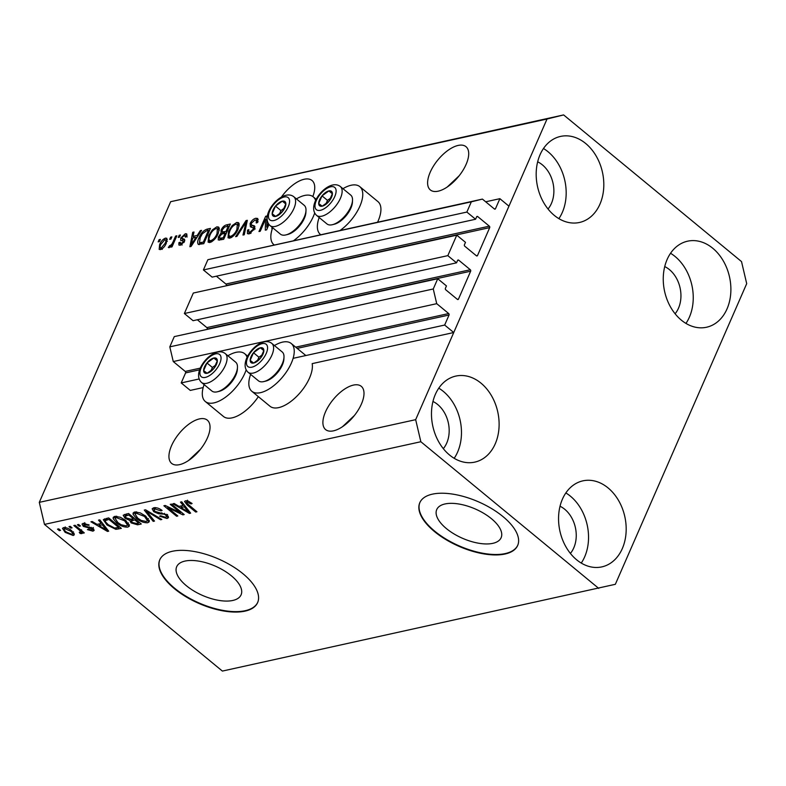 <?xml version="1.0" encoding="UTF-8"?>
<svg xmlns="http://www.w3.org/2000/svg" width="786" height="786" viewBox="0 0 786 786"><rect width="100%" height="100%" fill="white"/><g stroke="black" fill="none" stroke-linecap="round" stroke-linejoin="round"><path stroke-width="1.18" d="M456.774 235.161L447.824 255.637L184.366 313.516L193.317 293.04L456.774 235.161L465.489 242.343L464.438 244.741A1.071 0.806 -102.4 0 0 464.781 246.215L476.404 255.794A1.071 0.806 -102.4 0 0 477.515 255.519L489.698 227.626A1.071 0.806 -102.4 0 0 489.344 226.162L477.731 216.582A1.071 0.806 -102.4 0 0 476.621 216.857L475.579 219.245L466.864 212.063L471.335 201.825L482.408 199.094L494.384 208.978A1.071 0.806 -102.4 0 0 495.494 208.703L499.876 198.681L485.679 201.796M499.876 198.681L508.945 206.168L453.738 332.527L312.18 363.623A30.968 14.639 -50.5 0 1 309.537 377.997A30.968 14.639 -50.5 0 1 289.838 402.216A30.968 14.639 -50.5 0 1 269.991 406.254L251.834 391.281A30.968 14.639 -50.5 0 0 271.681 387.252A30.968 14.639 -50.5 0 0 291.38 363.034A30.968 14.639 -50.5 0 0 291.233 343.492A30.968 14.639 -50.5 0 0 274.412 345.545M482.408 199.094L207.877 259.704L471.335 201.825M466.864 212.063L203.407 269.942L207.877 259.704M475.579 219.245L212.122 277.124L203.407 269.942M489.344 226.162L225.896 284.031L216.376 276.191M225.896 284.031A1.071 0.806 -102.4 0 1 226.24 285.505L226.093 285.839M457.59 260.431A1.071 0.806 -102.4 0 1 458.69 260.156L457.599 260.392L456.538 262.829L193.081 320.698L184.366 313.516M456.538 262.829L447.824 255.637M458.69 260.156L470.313 269.736L206.856 327.605L197.345 319.764M470.313 269.736A1.071 0.806 -102.4 0 1 470.657 271.199L207.199 329.079A1.071 0.806 -102.4 0 0 206.856 327.605M453.738 332.527L444.66 325.05L449.042 315.019A1.071 0.806 -102.4 0 0 448.698 313.555L436.721 303.671L433.263 288.973L437.733 278.735L446.448 285.917L445.407 288.315A1.071 0.806 -102.4 0 0 445.75 289.788L457.364 299.368A1.071 0.806 -102.4 0 0 458.474 299.093L470.657 271.199M437.733 278.735L174.276 336.614L169.805 346.852L433.263 288.973M436.721 303.671L173.264 361.55L169.805 346.852M200.342 368.113L185.241 371.434L173.264 361.55M185.241 371.434A1.071 0.806 -102.4 0 1 185.584 372.898L181.212 382.92L199.104 378.99M444.66 325.05L293.109 358.337M203.171 387.577L190.281 390.406L181.212 382.92M492.812 543.342A35.134 15.985 -156.4 0 0 501.124 537.712A35.134 15.985 -156.4 0 0 483.97 513.455A35.134 15.985 -156.4 0 0 445.033 503.954A35.134 15.985 -156.4 0 0 436.731 509.583A35.134 15.985 -156.4 0 0 453.886 533.841A35.134 15.985 -156.4 0 0 492.812 543.342M232.784 600.465A35.134 15.985 -156.4 0 0 241.086 594.835A35.134 15.985 -156.4 0 0 223.931 570.577A35.134 15.985 -156.4 0 0 185.005 561.076A35.134 15.985 -156.4 0 0 176.693 566.706A35.134 15.985 -156.4 0 0 193.847 590.964A35.134 15.985 -156.4 0 0 232.784 600.465M245.006 611.135A53.399 24.287 -156.4 0 0 257.631 602.587A53.399 24.287 -156.4 0 0 231.556 565.714A53.399 24.287 -156.4 0 0 172.399 551.271A53.399 24.287 -156.4 0 0 159.774 559.828A53.399 24.287 -156.4 0 0 185.84 596.702A53.399 24.287 -156.4 0 0 245.006 611.135M159.872 559.612A53.399 24.287 -156.4 0 0 186.253 596.387A53.399 24.287 -156.4 0 0 245.193 610.702A53.399 24.287 -156.4 0 0 257.72 602.361M505.044 554.012A53.399 24.287 -156.4 0 0 517.669 545.464A53.399 24.287 -156.4 0 0 491.594 508.591A53.399 24.287 -156.4 0 0 432.428 494.148A53.399 24.287 -156.4 0 0 419.803 502.706A53.399 24.287 -156.4 0 0 445.878 539.569A53.399 24.287 -156.4 0 0 505.044 554.012M419.901 502.49A53.399 24.287 -156.4 0 0 446.281 539.265A53.399 24.287 -156.4 0 0 505.231 553.58A53.399 24.287 -156.4 0 0 517.758 545.238M333.46 430.846A28.031 13.254 -50.5 0 0 358.082 410.292A28.031 13.254 -50.5 0 0 361.285 386.339A28.031 13.254 -50.5 0 0 353.445 385.091A28.031 13.254 -50.5 0 0 328.823 405.635A28.031 13.254 -50.5 0 0 325.62 429.598A28.031 13.254 -50.5 0 0 333.46 430.846M438.166 191.185A28.031 13.254 -50.5 0 0 462.787 170.631A28.031 13.254 -50.5 0 0 465.99 146.677A28.031 13.254 -50.5 0 0 458.15 145.43A28.031 13.254 -50.5 0 0 433.528 165.984A28.031 13.254 -50.5 0 0 430.325 189.937A28.031 13.254 -50.5 0 0 438.166 191.185M179.493 464.664A28.031 13.254 -50.5 0 0 204.114 444.119A28.031 13.254 -50.5 0 0 207.317 420.156A28.031 13.254 -50.5 0 0 199.477 418.909A28.031 13.254 -50.5 0 0 174.856 439.462A28.031 13.254 -50.5 0 0 171.653 463.416A28.031 13.254 -50.5 0 0 179.493 464.664M312.828 196.539A28.031 13.254 -50.5 0 0 312.022 180.505A28.031 13.254 -50.5 0 0 304.182 179.257A28.031 13.254 -50.5 0 0 281.3 197.198M548.029 209.007A28.031 21.153 77.6 0 0 542.36 164.844A28.031 21.153 77.6 0 0 537.663 161.818M443.324 448.668A28.031 21.153 77.6 0 0 437.655 404.495A28.031 21.153 77.6 0 0 432.958 401.479M570.39 553.432A28.031 21.153 77.6 0 0 564.721 509.259A28.031 21.153 77.6 0 0 560.025 506.243M675.095 313.771A28.031 21.153 77.6 0 0 669.426 269.608A28.031 21.153 77.6 0 0 664.73 266.582M712.774 248.268A44.055 33.248 -102.4 0 1 730.725 293.679A44.055 33.248 -102.4 0 1 706.526 327.241A44.055 33.248 -102.4 0 1 681.364 320.157A44.055 33.248 -102.4 0 1 663.413 274.746A44.055 33.248 -102.4 0 1 687.612 241.184A44.055 33.248 -102.4 0 1 712.774 248.268M670.546 253.279A44.055 33.248 -102.4 0 1 675.135 256.531A44.055 33.248 -102.4 0 1 685.952 323.41M608.069 487.919A44.055 33.248 -102.4 0 1 626.02 533.34A44.055 33.248 -102.4 0 1 601.821 566.893A44.055 33.248 -102.4 0 1 576.659 559.819A44.055 33.248 -102.4 0 1 558.718 514.408A44.055 33.248 -102.4 0 1 582.917 480.845A44.055 33.248 -102.4 0 1 608.069 487.919M565.841 492.94A44.055 33.248 -102.4 0 1 570.43 496.192A44.055 33.248 -102.4 0 1 581.247 563.071M481.003 383.155A44.055 33.248 -102.4 0 1 498.953 428.576A44.055 33.248 -102.4 0 1 474.754 462.129A44.055 33.248 -102.4 0 1 449.592 455.055A44.055 33.248 -102.4 0 1 431.642 409.644A44.055 33.248 -102.4 0 1 455.841 376.081A44.055 33.248 -102.4 0 1 481.003 383.155M438.775 388.176A44.055 33.248 -102.4 0 1 443.363 391.428A44.055 33.248 -102.4 0 1 454.18 458.307M585.708 143.504A44.055 33.248 -102.4 0 1 603.648 188.915A44.055 33.248 -102.4 0 1 579.449 222.477A44.055 33.248 -102.4 0 1 554.297 215.393A44.055 33.248 -102.4 0 1 536.347 169.982A44.055 33.248 -102.4 0 1 560.546 136.42A44.055 33.248 -102.4 0 1 585.708 143.504M543.48 148.515A44.055 33.248 -102.4 0 1 548.068 151.767A44.055 33.248 -102.4 0 1 558.885 218.646M258.348 396.655A30.968 14.639 129.5 0 1 223.45 416.472L205.303 401.508A30.968 14.639 129.5 0 1 204.105 384.6M246.146 369.911A30.968 14.639 129.5 0 1 244.849 373.252A30.968 14.639 129.5 0 1 225.15 397.47A30.968 14.639 129.5 0 1 205.303 401.508M342.951 188.679A30.968 14.639 129.5 0 1 359.772 186.626L377.919 201.589A30.968 14.639 129.5 0 1 378.066 221.131A30.968 14.639 129.5 0 1 377.624 222.114M359.772 186.626A30.968 14.639 129.5 0 1 359.909 206.158A30.968 14.639 129.5 0 1 340.309 230.308M272.644 227.734A30.968 14.639 -50.5 0 0 273.833 244.643A30.968 14.639 -50.5 0 0 274.108 244.859L273.833 244.643M293.777 240.536A30.968 14.639 -50.5 0 0 313.378 216.386A30.968 14.639 -50.5 0 0 314.675 213.045M354.457 415.44L342.5 426.69M459.162 175.779L447.205 187.039M200.489 449.258L188.532 460.517M746.7 283.648L615.34 584.303L222.379 671.077L44.478 524.409L39.3 502.352L170.66 201.697L563.621 114.923L741.522 261.591L746.7 283.648M272.339 228.598L271.838 228.706L272.113 227.301M268.95 224.491L266.611 229.856L265.285 230.151L265.55 219.097L260.235 231.261L258.987 231.526L265.658 216.278L266.985 215.983L266.729 227.016L268.272 223.489M254.644 228.579L250.37 226.761L250.115 223.529C251.589 220.601 253.495 218.842 255.823 218.262L257.729 218.479L257.582 222.526L256.246 222.998L256.285 220.247L254.939 220.06L251.382 223.204L251.373 224.973L254.566 225.936L254.507 228.913L249.211 233.855L247.413 233.648L247.521 230.111L248.848 229.64L248.759 231.968L249.948 232.086L253.279 229.148L253.397 227.468L255.214 228.962M235.613 236.665L246.047 220.581L247.335 220.306L244.25 234.768L242.972 235.053L245.979 222.212L236.91 236.38L235.613 236.665M236.733 222.448L238.58 222.703L239.219 224.069L238.148 229.031C236.311 233.54 233.56 236.557 229.895 238.099L228.019 237.804L228.579 231.3L232.194 225.553L236.733 222.448L239.18 223.863M216.828 226.83L218.665 227.075L219.314 228.441L218.243 233.403C216.405 237.912 213.654 240.938 209.99 242.471L208.113 242.176L208.673 235.672L212.289 229.934L216.828 226.83L219.274 228.235M197.247 235.427L200.283 230.642L201.58 230.357L191.086 246.45L189.878 246.716L192.717 232.302L194.004 232.017L193.061 236.34L197.247 235.427L197.915 235.977M158.173 241.862L159.126 239.681L160.364 239.406L159.411 241.587L158.173 241.862M598.745 588.4L420.844 441.732L415.666 419.675L39.3 502.352M415.666 419.675L547.027 119.02L170.66 201.697M159.607 244.692C160.884 241.42 162.849 239.229 165.502 238.099L166.838 238.296L166.337 243.11C165.06 246.332 163.105 248.494 160.491 249.584L159.165 249.398L159.607 244.692L160.462 245.399M169.678 239.337L170.631 237.156L171.879 236.881L170.926 239.062L169.678 239.337M173.097 241.813L175.602 236.065L176.85 235.79L172.006 246.883L170.759 247.148L171.535 245.379L169.206 247.669L168.292 247.335L171.888 244.122L173.097 241.813L173.922 242.491M169.206 247.669L168.656 247.639M178.235 237.451L179.188 235.279L180.426 235.004L179.473 237.176L178.235 237.451M180.819 237.971L185.319 233.747L186.724 233.894L186.734 236.665L185.398 237.136L184.543 235.348L182.185 237.421L182.028 238.364L184.504 239.249L184.494 241.449L180.358 245.222L178.903 245.045L178.903 242.678L180.23 242.206L181.006 243.65L183.158 241.95L183.167 241.115L180.623 240.329L180.819 237.971L182.824 239.052M187.225 236.94L184.543 235.348M182.028 238.364L184.838 240.241M182.047 245.075L180.23 243.572L182.028 244.495M198.622 244.534C197.257 243.395 197.374 241.184 198.986 237.893C200.744 233.422 203.387 230.524 206.915 229.188L210.442 228.412L203.78 243.66L198.17 244.318M221.809 234.081L221.102 233.501L221.082 230.121C222.477 227.134 224.334 225.376 226.663 224.845L230.347 224.03L223.686 239.288L218.292 239.995L218.361 236.989L220.837 233.344M180.367 512.698L170.248 504.357L171.495 504.091L184.199 514.565L182.873 514.859L167.693 507.618L177.823 515.97L176.585 516.235L163.871 505.762L165.207 505.467L180.367 512.698L180.78 511.745M153.722 511.686L152.16 508.788L153.791 507.805C156.483 507.392 159.244 508.277 162.093 510.458L161.012 510.871L155.176 509.053L154.046 509.721L154.93 511.381L167.045 514.869L168.528 517.601L167.054 518.505L159.578 516.186L160.658 515.773L165.522 517.286L166.603 516.667L165.767 515.115L164.087 514.142L158.605 513.779L153.722 511.686L154.194 510.595M153.201 521.373L144.27 510.065L145.557 509.79L161.837 519.477L160.56 519.762L146.461 511.136L154.498 521.089L153.201 521.373L153.742 520.145M134.701 512L140.232 512.865L145.793 516.196L149.33 521.698L147.729 522.749C143.828 522.916 140.075 521.472 136.469 518.406L133.119 514.368L133.119 513.022L134.701 512M114.795 516.373L120.317 517.237L125.888 520.568L129.425 526.07L127.823 527.121C123.923 527.288 120.17 525.844 116.554 522.778L113.213 518.75L113.204 517.394L114.795 516.373M70.819 528.104L69.001 526.6L70.249 526.325L72.066 527.828L70.819 528.104L71.241 527.141M65.169 532.368L62.477 528.359L63.627 527.612C66.476 527.494 69.188 528.565 71.762 530.825L74.346 534.755L73.196 535.502L65.169 532.368L65.592 531.385M185.545 500.829L188.316 501.154L192.089 503.531L191.008 503.934L186.97 502.067L186.685 503.128L196.952 511.765L195.714 512.04L187.088 504.926L184.523 501.458L185.545 500.829M187.49 500.888L186.685 503.128M420.844 441.732L44.478 524.409M101.256 523.486L98.505 520.126L99.802 519.841L108.684 531.159L107.466 531.424L90.93 521.786L92.227 521.501L97.071 524.4L101.256 523.486L101.758 522.336M85.035 523.23L84.348 525.932L93.043 528.389L94.153 530.432L92.915 531.169L87.433 529.617L88.513 529.214L91.549 530.098L91.982 528.821L83.326 526.394L82.029 524.056L83.287 523.289L89.231 525.087L83.778 524.832L84.731 522.651M91.549 530.098L92.375 527.917M79.219 526.256L77.401 524.753L78.649 524.488L80.467 525.981L79.219 526.256L79.632 525.303M78.62 529.489L73.825 525.539L75.073 525.274L84.308 532.888L83.07 533.163L81.597 531.945L81.764 533.625L80.093 533.468L79.239 532.279L80.251 532.23L80.28 531.1L78.62 529.489L79.032 528.536M82.147 533.36L82.098 532.849M80.251 532.23L80.771 529.97M59.314 530.629L57.496 529.135L58.744 528.86L60.551 530.353L59.314 530.629L59.726 529.676M106.994 524.96L103.33 519.703L108.665 517.895L121.368 528.369L115.856 529.332L106.994 524.96L107.427 523.987M124.994 518.2L123.196 515.233L128.57 513.513L141.274 523.997L137.56 524.812L131.085 522.896L129.759 520.411L124.994 518.2L125.446 517.159M183.217 505.477L180.466 502.116L181.763 501.832L190.644 513.15L189.426 513.415L172.891 503.777L174.187 503.492L179.031 506.4L183.217 505.477L183.718 504.327M547.027 119.02L563.621 114.923M315.648 200.509A30.968 14.639 -50.5 0 0 313.241 196.844A30.968 14.639 -50.5 0 0 296.42 198.897M320.364 234.415L320.629 234.641A30.968 14.639 129.5 0 1 320.364 234.415A30.968 14.639 129.5 0 1 319.175 217.516M227.881 355.763A30.968 14.639 129.5 0 1 244.701 353.72A30.968 14.639 129.5 0 1 247.109 357.375M250.636 374.382A30.968 14.639 -50.5 0 0 251.834 391.281M191.42 503.001L191.008 503.934M196.127 511.077L195.714 512.04M187.51 503.954L187.088 504.926M186.803 501.655L185.968 500.761M107.977 530.255L107.466 531.424M102.17 522.857L101.453 523.014M104.902 528.094L102.327 524.793L98.967 525.539L106.749 530.196L104.902 528.094L105.393 526.964M102.819 523.682L102.327 524.793M107.171 529.233L106.749 530.196M99.714 523.82L98.967 525.539M88.533 524.626L88.15 525.5M93.799 529.145L92.915 531.169M93.701 529.027L92.63 529.096M91.235 527.327L90.822 528.271M83.807 525.303L83.326 526.394M84.112 524.075L83.345 523.28M83.483 532.21L83.07 533.163M82.009 530.992L81.597 531.945M82.717 531.444L81.046 531.297L80.093 533.468M72.793 533.389L74.13 533.33L73.196 535.502M64.501 528.703L63.656 527.603M65.405 527.593L64.914 528.703C63.872 529.44 64.344 530.54 66.319 532.024L71.909 534.411L73.471 531.817M71.909 534.411C72.96 533.684 72.499 532.574 70.524 531.1L64.914 528.703L64.324 529.106L65.267 526.934M70.927 530.167L70.524 531.1M119.482 526.817L118.843 526.954M116.485 527.887L115.856 529.332M105.393 520.312L104.44 518.858M106.218 518.426L105.245 520.656L105.629 522.042L108.262 524.704L114.589 528.045L118.637 527.416L108.9 519.389L105.245 520.656M119.059 526.463L118.637 527.416M109.323 518.436L108.9 519.389M107.515 518.141L106.768 519.86M129.425 524.743L127.823 527.121M128.776 524.94L127.558 525.068M116.986 521.796L116.554 522.778M115.159 518.288L114.167 516.569L113.213 518.75M126.33 525.903L127.538 525.117L124.63 520.823L116.289 517.591L115.12 518.367L117.841 522.533L121.231 524.793L126.33 525.903M125.033 519.89L124.63 520.823M116.859 516.294L116.289 517.591M139.387 522.435L138.749 522.582M131.527 521.884L131.085 522.896M131.557 520.293L130.771 519.232M130.23 519.32L129.759 520.411M125.416 515.557L124.453 514.437M134.111 518.082L133.473 518.229M138.965 522.091L138.552 523.044L134.75 519.91L131.252 521L132.205 518.819M135.172 518.957L134.75 519.91M132.264 518.907L131.449 520.764L132.117 522.454L136.509 523.486L138.552 523.044M133.679 517.738L133.266 518.691L128.816 515.017L125.151 516.156L126.104 513.985M129.228 514.064L128.816 515.017M126.124 514.054L125.298 515.95L126.222 517.915L130.977 519.192L133.266 518.691M127.096 513.838L126.34 515.557M149.34 520.371L147.729 522.749M148.682 520.568L147.473 520.686M136.892 517.424L136.469 518.406M135.064 513.916L134.072 512.197L133.119 514.368M146.235 521.521L147.444 520.735L144.536 516.451L136.194 513.219L135.025 513.995L137.746 518.161L141.136 520.42L146.235 521.521M144.938 515.518L144.536 516.451M136.764 511.922L136.194 513.219M160.924 518.927L160.56 519.762M146.746 510.497L146.461 511.136M161.415 509.947L161.012 510.871M155.766 507.687L155.176 509.053M168.312 516.245L167.054 518.505M167.998 516.323L166.691 516.461M166.16 514.231L165.767 515.115M164.431 513.356L164.087 514.142M159.086 512.668L158.605 513.779M154.282 509.161L153.29 507.943M183.325 513.838L182.873 514.859M168.047 506.823L167.693 507.618M176.997 515.282L176.585 516.235M189.937 512.256L189.426 513.415M184.13 504.858L183.413 505.015M186.862 510.085L184.288 506.793L180.927 507.53L188.709 512.197L186.862 510.085L187.353 508.964M184.779 505.683L184.288 506.793M189.131 511.224L188.709 512.197M181.674 505.811L180.927 507.53M159.951 240.369L159.126 239.681M165.984 240.152L167.33 239.592L165.502 238.099M160.482 249.594L160.717 248.111M162.25 249.378L160.442 247.885L161.209 247.993L165.089 243.385C166.219 241.115 166.121 239.887 164.785 239.691L160.894 244.308C159.774 246.578 159.882 247.806 161.209 247.993L162.181 248.789M165.905 244.053L165.089 243.385M167.369 241.302L164.785 239.691M171.456 237.834L170.631 237.156M176.437 236.743L175.602 236.065M172.36 246.067L171.535 245.379M170.601 246.598L169.452 245.654M170.896 246.234L170.208 245.664M172.861 244.927L171.888 244.122M180.014 235.957L179.188 235.279M187.078 235.191L185.319 233.747M183.845 239.868L182.214 238.522M180.436 245.203L180.721 244.171L178.903 242.678M183.904 242.56L183.158 241.95M184.238 242L183.167 241.115M182.214 240.821L182.637 239.465M185.801 235.761L187.068 235.26M201.01 231.231L200.283 230.642M193.739 237.804L193.896 237.028M193.759 233.167L192.717 232.302M194.604 237.618L193.061 236.34M196.333 237.519L197.001 237.372M192.992 241.98L196.058 237.293L192.698 238.04L191.175 244.996L192.992 241.98L193.651 242.52M196.706 237.834L196.058 237.293M191.735 245.458L191.175 244.996M208.693 230.691L206.915 229.188M208.732 230.681L209.528 230.504M199.467 244.564L199.654 242.707M199.831 238.59L198.986 237.893M201.177 243.935L199.654 242.678L203.319 242.147L208.418 230.465L206.286 230.937L202.326 233.815L200.224 237.637L199.487 242.569L201.295 244.073M204.144 242.835L203.319 242.147M209.243 231.143L208.418 230.465M202.759 243.886L201.216 242.609M209.322 242.56L209.39 240.467M209.518 236.38L208.673 235.672M213.035 230.544L212.289 229.934M217.368 228.775L218.646 228.323M211.915 241.646L210.756 240.693C213.576 239.475 215.669 237.136 217.005 233.658L217.398 228.805L216.062 228.608C213.301 229.787 211.247 232.066 209.901 235.446L208.909 238.787L209.4 240.477L211.267 242.009M219.245 230.318L217.398 228.805M217.82 234.326L217.005 233.658M209.4 240.477L210.756 240.693M228.598 226.319L229.433 226.132M219.716 240.152L220.1 238.689M219.392 237.834L218.361 236.989M222.3 233.894L222.635 232.263M221.996 230.868L221.082 230.121M225.484 233.442L226.319 233.265M226.82 232.116L225.995 231.438L228.323 226.093L224.57 227.085L222.33 229.836L222.212 231.919L224.108 233.462M221.397 239.759L219.589 238.266L223.224 237.775L225.209 233.216L221.731 234.12L219.716 236.468L219.589 238.266M224.049 238.463L223.224 237.775M226.044 233.904L225.209 233.216M229.158 226.771L228.323 226.093M222.212 231.919L225.995 231.438M229.227 238.187L229.296 236.095L230.662 236.321C233.481 235.102 235.574 232.754 236.92 229.286L237.303 224.432L235.967 224.236C233.216 225.415 231.163 227.694 229.807 231.074L228.814 234.405L229.316 236.105L231.172 237.637M229.433 231.998L228.579 231.3M232.941 226.172L232.194 225.553M237.274 224.403L238.551 223.951M239.15 225.946L237.303 224.432M231.821 237.274L230.662 236.321M237.726 229.954L236.92 229.286M247.089 221.446L246.047 220.581M246.784 222.88L245.979 222.212M258.103 221.74L256.285 220.247L257.641 219.756L255.823 218.262M257.641 219.756L258.25 219.658M251.373 224.973L254.978 226.938M248.759 233.933L249.093 232.243M248.494 230.917L247.521 230.111M251.107 233.039L249.948 232.086M254.075 229.807L253.279 229.148M251.432 227.016L251.805 225.327M251.098 224.334L250.115 223.529M267.171 228.569L267.201 227.409M266.886 220.208L265.55 219.097M266.533 219.913L266.916 219.048M266.955 217.349L265.658 216.278M267.554 227.704L266.729 227.016M319.666 205.814A9.344 4.421 -50.5 0 0 322.211 206.178A9.344 4.421 -50.5 0 0 329.069 201.226A9.344 4.421 -50.5 0 0 332.399 193.602A9.344 4.421 -50.5 0 0 328.882 190.919A9.344 4.421 -50.5 0 0 322.024 195.871A9.344 4.421 -50.5 0 0 318.694 203.505A9.344 4.421 -50.5 0 0 319.666 205.814M320.698 205.038L322.211 206.178L329.069 201.226L332.399 193.602L328.882 190.919L322.024 195.871L318.694 203.505L320.698 205.038M352.521 200.351L352.433 202.257A16.87 7.978 129.5 0 1 334.315 224.226L332.458 224.688A18.687 8.833 -50.5 0 0 352.521 200.351A18.687 8.833 -50.5 0 0 350.723 195.085A18.687 8.833 -50.5 0 0 350.595 194.977M326.819 223.814A18.687 8.833 -50.5 0 0 326.947 223.922A18.687 8.833 -50.5 0 0 327.074 224.03A18.687 8.833 -50.5 0 0 332.458 224.688M330.827 197.944L327.477 200.361L325.954 203.849M332.34 193.778L328.882 190.919M327.477 200.361L322.024 195.871M251.137 362.68A9.344 4.421 -50.5 0 0 253.681 363.044A9.344 4.421 -50.5 0 0 260.53 358.092A9.344 4.421 -50.5 0 0 263.86 350.468A9.344 4.421 -50.5 0 0 260.343 347.785A9.344 4.421 -50.5 0 0 253.495 352.737A9.344 4.421 -50.5 0 0 250.164 360.371A9.344 4.421 -50.5 0 0 251.137 362.68M252.168 361.904L253.681 363.044L260.53 358.092L263.86 350.468L260.343 347.785L253.495 352.737L250.164 360.371L252.168 361.904M283.992 357.217L283.893 359.123A16.87 7.978 129.5 0 1 265.776 381.102L263.929 381.554A18.687 8.833 -50.5 0 0 283.992 357.217A18.687 8.833 -50.5 0 0 282.194 351.951A18.687 8.833 -50.5 0 0 282.056 351.843M258.289 380.679A18.687 8.833 -50.5 0 0 258.417 380.788A18.687 8.833 -50.5 0 0 258.545 380.896A18.687 8.833 -50.5 0 0 263.929 381.554M262.298 354.81L258.938 357.227L257.415 360.715M263.811 350.644L260.343 347.785M258.938 357.227L253.495 352.737M204.606 372.898A9.344 4.421 -50.5 0 0 207.15 373.262A9.344 4.421 -50.5 0 0 213.998 368.31A9.344 4.421 -50.5 0 0 217.329 360.686A9.344 4.421 -50.5 0 0 213.812 358.013A9.344 4.421 -50.5 0 0 206.964 362.965A9.344 4.421 -50.5 0 0 203.633 370.589A9.344 4.421 -50.5 0 0 204.606 372.898M205.637 372.132L207.15 373.262L213.998 368.31L217.329 360.686L213.812 358.013L206.964 362.965L203.633 370.589L205.637 372.132M237.46 367.435L237.362 369.341A16.87 7.978 129.5 0 1 219.245 391.32L217.388 391.782A18.687 8.833 -50.5 0 0 237.46 367.435A18.687 8.833 -50.5 0 0 235.653 362.169A18.687 8.833 -50.5 0 0 235.525 362.071M211.758 390.907A18.687 8.833 -50.5 0 0 211.876 391.015A18.687 8.833 -50.5 0 0 212.014 391.114A18.687 8.833 -50.5 0 0 217.388 391.782M215.767 365.028L212.407 367.455L210.884 370.943M217.28 360.872L213.812 358.013M212.407 367.455L206.964 362.965M273.135 216.032A9.344 4.421 -50.5 0 0 275.68 216.396A9.344 4.421 -50.5 0 0 282.538 211.444A9.344 4.421 -50.5 0 0 285.868 203.82A9.344 4.421 -50.5 0 0 282.341 201.147A9.344 4.421 -50.5 0 0 275.493 206.099A9.344 4.421 -50.5 0 0 272.162 213.723A9.344 4.421 -50.5 0 0 273.135 216.032M274.167 215.256L275.68 216.396L282.538 211.444L285.868 203.82L282.341 201.147L275.493 206.099L272.162 213.723L274.167 215.256M305.99 210.569L305.892 212.475A16.87 7.978 129.5 0 1 287.784 234.454L285.927 234.906A18.687 8.833 -50.5 0 0 305.99 210.569A18.687 8.833 -50.5 0 0 304.192 205.303A18.687 8.833 -50.5 0 0 304.064 205.205M280.288 234.041A18.687 8.833 -50.5 0 0 280.415 234.149A18.687 8.833 -50.5 0 0 280.543 234.248A18.687 8.833 -50.5 0 0 285.927 234.906M284.296 208.162L280.936 210.589L279.413 214.077M285.809 204.006L282.341 201.147M280.936 210.589L275.493 206.099M495.494 208.703L494.355 208.948M477.731 216.582L476.64 216.818M489.698 227.626L226.24 285.505M477.515 255.519L476.375 255.764M458.474 299.093L457.334 299.338M448.698 313.555L295.693 347.166M449.042 315.019L297.167 348.385M199.654 369.813L185.584 372.898M89.447 526.875L88.897 528.143M118.941 526.934L117.998 529.106M138.316 523.093L137.56 524.812M133.502 518.22L132.559 520.401M149.252 511.991L148.947 512.688M161.818 512.767L161.336 513.867M228.205 226.113L226.663 224.845M222.733 239.494L221.19 238.227M225.513 233.442L223.696 231.939M246.283 225.228L245.409 224.511M254.929 226.928L253.112 225.435M316.473 209.754A14.413 6.819 -50.5 0 0 330.975 202.67A14.413 6.819 -50.5 0 0 334.62 187.343A14.413 6.819 -50.5 0 0 320.118 194.427A14.413 6.819 -50.5 0 0 316.473 209.754M340.21 186.42A18.687 8.833 129.5 0 1 340.338 186.528A18.687 8.833 129.5 0 1 335.376 206.423A18.687 8.833 129.5 0 1 316.689 215.462A18.687 8.833 129.5 0 1 316.562 215.364L326.947 223.922M247.944 366.62A14.413 6.819 -50.5 0 0 262.445 359.536A14.413 6.819 -50.5 0 0 266.081 344.209A14.413 6.819 -50.5 0 0 251.579 351.293A14.413 6.819 -50.5 0 0 247.944 366.62M271.671 343.286A18.687 8.833 129.5 0 1 271.809 343.394A18.687 8.833 129.5 0 1 266.847 363.289A18.687 8.833 129.5 0 1 248.16 372.338A18.687 8.833 129.5 0 1 248.032 372.23L258.417 380.788M201.412 376.838A14.413 6.819 -50.5 0 0 215.914 369.764A14.413 6.819 -50.5 0 0 219.549 354.437A14.413 6.819 -50.5 0 0 205.048 361.511A14.413 6.819 -50.5 0 0 201.412 376.838M225.14 353.513A18.687 8.833 129.5 0 1 225.277 353.612A18.687 8.833 129.5 0 1 220.316 373.517A18.687 8.833 129.5 0 1 201.629 382.556A18.687 8.833 129.5 0 1 201.501 382.448L211.876 391.015M269.942 219.972A14.413 6.819 -50.5 0 0 284.444 212.898A14.413 6.819 -50.5 0 0 288.089 197.571A14.413 6.819 -50.5 0 0 273.587 204.645A14.413 6.819 -50.5 0 0 269.942 219.972M293.679 196.647A18.687 8.833 129.5 0 1 293.807 196.746A18.687 8.833 129.5 0 1 288.845 216.651A18.687 8.833 129.5 0 1 270.158 225.69A18.687 8.833 129.5 0 1 270.03 225.582L280.415 234.149M305.852 355.537L291.233 343.492M316.237 199.32L313.241 196.844M247.708 356.186L244.701 353.72M186.488 502.382L187.441 500.201M92.384 529.646L93.338 527.465M80.614 531.984L81.567 529.803M127.538 525.117L128.491 522.936M115.12 518.367L116.073 516.186M147.444 520.735L148.397 518.563M135.025 513.995L135.978 511.814M154.046 509.721L154.999 507.54M166.603 516.667L167.556 514.486M182.087 238.443L183.904 239.936M248.759 231.968L250.577 233.462M350.723 195.085L340.102 186.341C328.607 177.921 305.518 205.028 316.562 215.364M282.194 351.951L271.573 343.207C260.078 334.787 236.979 361.894 248.032 372.23M235.653 362.169L225.042 353.425C213.546 345.005 190.448 372.112 201.501 382.448M304.192 205.303L293.571 196.559C282.076 188.139 258.977 215.246 270.03 225.582"/></g></svg>
